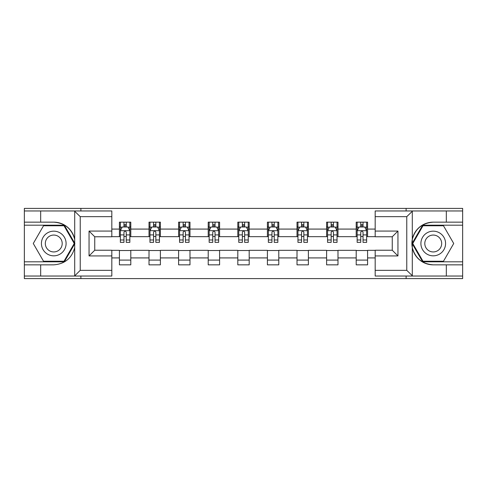 <?xml version="1.0" encoding="UTF-8"?>
<svg xmlns="http://www.w3.org/2000/svg" width="487" height="487" viewBox="0 0 487 487"><rect width="100%" height="100%" fill="white"/><g stroke="black" fill="none" stroke-linecap="round" stroke-linejoin="round"><path stroke-width="0.73" d="M111.821 216.654L80.227 216.654L74.365 210.962L111.821 210.962L111.821 236.767L94.746 236.767L94.746 250.233L111.821 250.233L111.821 276.038L74.365 276.038L74.7 275.873L74.7 247.633C71.759 258.28 64.777 264.021 53.759 264.843L24.35 264.843L24.35 278.601L462.65 278.601L462.65 225.189L422.667 225.189L412.099 243.5L422.667 261.811L462.65 261.811M433.241 222.157C422.223 222.979 415.241 228.72 412.3 239.367L412.3 247.633C415.241 258.28 422.223 264.021 433.241 264.843A21.343 21.343 0 0 1 411.892 243.5A21.343 21.343 0 0 1 433.241 222.157L462.65 222.157L462.65 208.399L406.109 208.399L406.109 210.962M406.109 208.399L24.35 208.399L24.35 261.811L64.333 261.811L74.901 243.5L64.333 225.189L24.35 225.189M406.109 276.038L406.109 278.601M80.891 278.601L80.891 276.038M80.891 210.962L80.891 208.399M375.179 236.67L367.588 236.67L367.588 222.157L356.204 222.157L356.204 229.079L337.99 229.079L337.99 222.157L326.607 222.157L326.607 229.079L308.393 229.079L308.393 222.157L297.009 222.157L297.009 229.079L278.789 229.079L278.789 222.157L267.406 222.157L267.406 229.079L249.192 229.079L249.192 222.157L237.808 222.157L237.808 229.079L219.594 229.079L219.594 222.157L208.211 222.157L208.211 229.079L189.991 229.079L189.991 222.157L178.607 222.157L178.607 229.079L160.393 229.079L160.393 222.157L149.01 222.157L149.01 229.079L130.796 229.079L130.796 222.157L119.412 222.157L119.412 229.079L111.821 229.079M367.588 229.079L375.179 229.079M375.179 257.921L367.588 257.921L367.588 264.843L356.204 264.843L356.204 257.921L337.99 257.921L337.99 264.843L326.607 264.843L326.607 257.921L308.393 257.921L308.393 264.843L297.009 264.843L297.009 257.921L278.789 257.921L278.789 264.843L267.406 264.843L267.406 257.921L249.192 257.921L249.192 264.843L237.808 264.843L237.808 257.921L219.594 257.921L219.594 264.843L208.211 264.843L208.211 257.921L189.991 257.921L189.991 264.843L178.607 264.843L178.607 257.921L160.393 257.921L160.393 264.843L149.01 264.843L149.01 257.921L130.796 257.921L130.796 264.843L119.412 264.843L119.412 257.921L111.821 257.921M356.204 229.079L356.204 236.67L337.99 236.67L337.99 229.079M337.99 257.921L337.99 250.33L356.204 250.33L356.204 257.921M326.607 229.079L326.607 236.67L308.393 236.67L308.393 229.079M308.393 257.921L308.393 250.33L326.607 250.33L326.607 257.921M297.009 229.079L297.009 236.67L278.789 236.67L278.789 229.079M278.789 257.921L278.789 250.33L297.009 250.33L297.009 257.921M267.406 229.079L267.406 236.67L249.192 236.67L249.192 229.079M249.192 257.921L249.192 250.33L267.406 250.33L267.406 257.921M237.808 229.079L237.808 236.67L219.594 236.67L219.594 229.079M219.594 257.921L219.594 250.33L237.808 250.33L237.808 257.921M208.211 229.079L208.211 236.67L189.991 236.67L189.991 229.079M189.991 257.921L189.991 250.33L208.211 250.33L208.211 257.921M178.607 229.079L178.607 236.67L160.393 236.67L160.393 229.079M160.393 257.921L160.393 250.33L178.607 250.33L178.607 257.921M149.01 229.079L149.01 236.67L130.796 236.67L130.796 229.079M130.796 257.921L130.796 250.33L149.01 250.33L149.01 257.921M119.412 229.079L119.412 236.67L111.821 236.67M111.821 250.33L119.412 250.33L119.412 257.921M367.588 257.921L367.588 250.33L375.179 250.33M119.412 226.899L120.356 226.899M123.966 226.899L126.243 226.899M129.846 226.899L130.796 226.899M119.412 236.481L120.356 236.481M123.966 236.481L126.243 236.481M129.846 236.481L130.796 236.481M119.412 250.519L130.796 250.519M119.412 260.101L130.796 260.101M149.01 250.519L160.393 250.519M149.01 260.101L160.393 260.101M149.01 226.899L149.959 226.899M153.563 226.899L155.84 226.899M159.444 226.899L160.393 226.899M149.01 236.481L149.959 236.481M153.563 236.481L155.84 236.481M159.444 236.481L160.393 236.481M178.607 250.519L189.991 250.519M178.607 260.101L189.991 260.101M178.607 226.899L179.557 226.899M183.161 226.899L185.437 226.899M189.047 226.899L189.991 226.899M178.607 236.481L179.557 236.481M183.161 236.481L185.437 236.481M189.047 236.481L189.991 236.481M208.211 250.519L219.594 250.519M208.211 260.101L219.594 260.101M208.211 226.899L209.154 226.899M212.764 226.899L215.041 226.899M218.645 226.899L219.594 226.899M208.211 236.481L209.154 236.481M212.764 236.481L215.041 236.481M218.645 236.481L219.594 236.481M237.808 250.519L249.192 250.519M237.808 260.101L249.192 260.101M237.808 226.899L238.758 226.899M242.362 226.899L244.638 226.899M248.242 226.899L249.192 226.899M237.808 236.481L238.758 236.481M242.362 236.481L244.638 236.481M248.242 236.481L249.192 236.481M267.406 250.519L278.789 250.519M267.406 260.101L278.789 260.101M267.406 226.899L268.355 226.899M271.959 226.899L274.236 226.899M277.846 226.899L278.789 226.899M267.406 236.481L268.355 236.481M271.959 236.481L274.236 236.481M277.846 236.481L278.789 236.481M297.009 250.519L308.393 250.519M297.009 260.101L308.393 260.101M297.009 226.899L297.953 226.899M301.563 226.899L303.839 226.899M307.443 226.899L308.393 226.899M297.009 236.481L297.953 236.481M301.563 236.481L303.839 236.481M307.443 236.481L308.393 236.481M326.607 250.519L337.99 250.519M326.607 260.101L337.99 260.101M326.607 226.899L327.556 226.899M331.16 226.899L333.437 226.899M337.041 226.899L337.99 226.899M326.607 236.481L327.556 236.481M331.16 236.481L333.437 236.481M337.041 236.481L337.99 236.481M356.204 250.519L367.588 250.519M356.204 260.101L367.588 260.101M356.204 226.899L357.154 226.899M360.757 226.899L363.034 226.899M366.644 226.899L367.588 226.899M356.204 236.481L357.154 236.481M360.757 236.481L363.034 236.481M366.644 236.481L367.588 236.481M126.243 224.623L123.966 224.623M129.846 239.981L126.243 239.981L126.243 242.362L129.846 242.362L129.846 230.789L127.947 226.991L122.255 226.991L120.356 230.789L120.356 242.362L123.966 242.362L123.966 239.981L120.356 239.981M120.356 230.789L120.356 222.157M129.846 230.789L129.846 222.157M123.966 226.991L123.966 222.157M126.243 222.157L126.243 226.991M126.243 239.981L126.243 232.208C125.482 230.747 124.721 230.747 123.966 232.208L123.966 239.981M59.925 232.816A12.333 12.333 0 0 0 43.081 237.333A12.333 12.333 0 0 0 47.592 254.184A12.333 12.333 0 0 0 64.442 249.667A12.333 12.333 0 0 0 59.925 232.816M57.983 236.189A8.443 8.443 0 0 0 46.448 239.275A8.443 8.443 0 0 0 49.54 250.811A8.443 8.443 0 0 0 61.07 247.725A8.443 8.443 0 0 0 57.983 236.189M64.004 261.239L43.52 261.239L33.274 243.5L43.52 225.761L64.004 225.761L74.243 243.5L64.004 261.239M439.408 232.816A12.333 12.333 0 0 0 422.558 237.333A12.333 12.333 0 0 0 427.075 254.184A12.333 12.333 0 0 0 443.919 249.667A12.333 12.333 0 0 0 439.408 232.816M437.46 236.189A8.443 8.443 0 0 0 425.93 239.275A8.443 8.443 0 0 0 429.017 250.811A8.443 8.443 0 0 0 440.552 247.725A8.443 8.443 0 0 0 437.46 236.189M443.48 261.239L422.996 261.239L412.757 243.5L422.996 225.761L443.48 225.761L453.726 243.5L443.48 261.239M40.671 264.843L40.671 276.038L24.35 276.038M74.365 276.038L40.671 276.038M24.35 264.843L24.35 261.811M74.365 210.962L40.671 210.962L40.671 222.157L24.35 222.157M40.671 210.962L24.35 210.962M53.759 222.157A21.343 21.343 0 0 1 74.7 239.367C71.759 228.72 64.777 222.979 53.759 222.157L40.671 222.157M74.7 247.633L74.7 211.127M94.746 236.767L89.054 231.069L111.821 231.069M111.821 255.931L89.054 255.931L94.746 250.233M74.7 275.873L80.227 270.346L111.821 270.346M412.635 210.962L406.773 216.654L375.179 216.654L375.179 210.962L462.65 210.962M446.329 222.157L446.329 210.962M375.179 270.346L406.773 270.346L412.635 276.038L375.179 276.038L375.179 250.233L392.254 250.233L392.254 236.767L375.179 236.767L375.179 216.654M462.65 222.157L462.65 225.189M412.635 276.038L446.329 276.038L446.329 264.843L462.65 264.843M446.329 276.038L462.65 276.038M433.241 264.843L446.329 264.843M392.254 250.233L397.946 255.931L375.179 255.931M375.179 231.069L397.946 231.069L392.254 236.767M155.84 224.623L153.563 224.623M159.444 239.981L155.84 239.981L155.84 242.362L159.444 242.362L159.444 230.789L157.551 226.991L151.853 226.991L149.959 230.789L149.959 242.362L153.563 242.362L153.563 239.981L149.959 239.981M149.959 230.789L149.959 222.157M159.444 230.789L159.444 222.157M153.563 226.991L153.563 222.157M155.84 222.157L155.84 226.991M155.84 239.981L155.84 232.208C155.079 230.747 154.324 230.747 153.563 232.208L153.563 239.981M185.437 224.623L183.161 224.623M189.047 239.981L185.437 239.981L185.437 242.362L189.047 242.362L189.047 230.789L187.148 226.991L181.456 226.991L179.557 230.789L179.557 242.362L183.161 242.362L183.161 239.981L179.557 239.981M179.557 230.789L179.557 222.157M189.047 230.789L189.047 222.157M183.161 226.991L183.161 222.157M185.437 222.157L185.437 226.991M185.437 239.981L185.437 232.208C184.683 230.747 183.922 230.747 183.161 232.208L183.161 239.981M215.041 224.623L212.764 224.623M218.645 239.981L215.041 239.981L215.041 242.362L218.645 242.362L218.645 230.789L216.745 226.991L211.054 226.991L209.154 230.789L209.154 242.362L212.764 242.362L212.764 239.981L209.154 239.981M209.154 230.789L209.154 222.157M218.645 230.789L218.645 222.157M212.764 226.991L212.764 222.157M215.041 222.157L215.041 226.991M215.041 239.981L215.041 232.208C214.28 230.747 213.519 230.747 212.764 232.208L212.764 239.981M244.638 224.623L242.362 224.623M248.242 239.981L244.638 239.981L244.638 242.362L248.242 242.362L248.242 230.789L246.349 226.991L240.651 226.991L238.758 230.789L238.758 242.362L242.362 242.362L242.362 239.981L238.758 239.981M238.758 230.789L238.758 222.157M248.242 230.789L248.242 222.157M242.362 226.991L242.362 222.157M244.638 222.157L244.638 226.991M244.638 239.981L244.638 232.208C243.884 230.747 243.123 230.747 242.362 232.208L242.362 239.981M274.236 224.623L271.959 224.623M277.846 239.981L274.236 239.981L274.236 242.362L277.846 242.362L277.846 230.789L275.946 226.991L270.255 226.991L268.355 230.789L268.355 242.362L271.959 242.362L271.959 239.981L268.355 239.981M268.355 230.789L268.355 222.157M277.846 230.789L277.846 222.157M271.959 226.991L271.959 222.157M274.236 222.157L274.236 226.991M274.236 239.981L274.236 232.208C273.481 230.747 272.72 230.747 271.959 232.208L271.959 239.981M303.839 224.623L301.563 224.623M307.443 239.981L303.839 239.981L303.839 242.362L307.443 242.362L307.443 230.789L305.544 226.991L299.852 226.991L297.953 230.789L297.953 242.362L301.563 242.362L301.563 239.981L297.953 239.981M297.953 230.789L297.953 222.157M307.443 230.789L307.443 222.157M301.563 226.991L301.563 222.157M303.839 222.157L303.839 226.991M303.839 239.981L303.839 232.208C303.078 230.747 302.324 230.747 301.563 232.208L301.563 239.981M333.437 224.623L331.16 224.623M337.041 239.981L333.437 239.981L333.437 242.362L337.041 242.362L337.041 230.789L335.147 226.991L329.449 226.991L327.556 230.789L327.556 242.362L331.16 242.362L331.16 239.981L327.556 239.981M327.556 230.789L327.556 222.157M337.041 230.789L337.041 222.157M331.16 226.991L331.16 222.157M333.437 222.157L333.437 226.991M333.437 239.981L333.437 232.208C332.682 230.747 331.921 230.747 331.16 232.208L331.16 239.981M363.034 224.623L360.757 224.623M366.644 239.981L363.034 239.981L363.034 242.362L366.644 242.362L366.644 230.789L364.745 226.991L359.053 226.991L357.154 230.789L357.154 242.362L360.757 242.362L360.757 239.981L357.154 239.981M357.154 230.789L357.154 222.157M366.644 230.789L366.644 222.157M360.757 226.991L360.757 222.157M363.034 222.157L363.034 226.991M363.034 239.981L363.034 232.208C362.279 230.747 361.518 230.747 360.757 232.208L360.757 239.981M129.798 230.692L120.405 230.692M120.356 227.222L122.14 227.222M128.063 227.222L129.846 227.222M123.966 234.898L120.356 234.898M129.846 234.898L126.243 234.898M126.243 225.828L123.966 225.828M80.227 216.654L80.227 270.346M89.054 255.931L89.054 231.069M412.3 211.127L412.3 239.367M412.3 247.633L412.3 275.873M406.773 270.346L406.773 216.654M397.946 231.069L397.946 255.931M159.395 230.692L150.008 230.692M149.959 227.222L151.743 227.222M157.66 227.222L159.444 227.222M153.563 234.898L149.959 234.898M159.444 234.898L155.84 234.898M155.84 225.828L153.563 225.828M188.999 230.692L179.606 230.692M179.557 227.222L181.341 227.222M187.264 227.222L189.047 227.222M183.161 234.898L179.557 234.898M189.047 234.898L185.437 234.898M185.437 225.828L183.161 225.828M218.596 230.692L209.203 230.692M209.154 227.222L210.938 227.222M216.861 227.222L218.645 227.222M212.764 234.898L209.154 234.898M218.645 234.898L215.041 234.898M215.041 225.828L212.764 225.828M248.193 230.692L238.807 230.692M238.758 227.222L240.541 227.222M246.459 227.222L248.242 227.222M242.362 234.898L238.758 234.898M248.242 234.898L244.638 234.898M244.638 225.828L242.362 225.828M277.797 230.692L268.404 230.692M268.355 227.222L270.139 227.222M276.062 227.222L277.846 227.222M271.959 234.898L268.355 234.898M277.846 234.898L274.236 234.898M274.236 225.828L271.959 225.828M307.394 230.692L298.001 230.692M297.953 227.222L299.736 227.222M305.659 227.222L307.443 227.222M301.563 234.898L297.953 234.898M307.443 234.898L303.839 234.898M303.839 225.828L301.563 225.828M336.992 230.692L327.605 230.692M327.556 227.222L329.34 227.222M335.257 227.222L337.041 227.222M331.16 234.898L327.556 234.898M337.041 234.898L333.437 234.898M333.437 225.828L331.16 225.828M366.595 230.692L357.202 230.692M357.154 227.222L358.937 227.222M364.86 227.222L366.644 227.222M360.757 234.898L357.154 234.898M366.644 234.898L363.034 234.898M363.034 225.828L360.757 225.828"/></g></svg>
